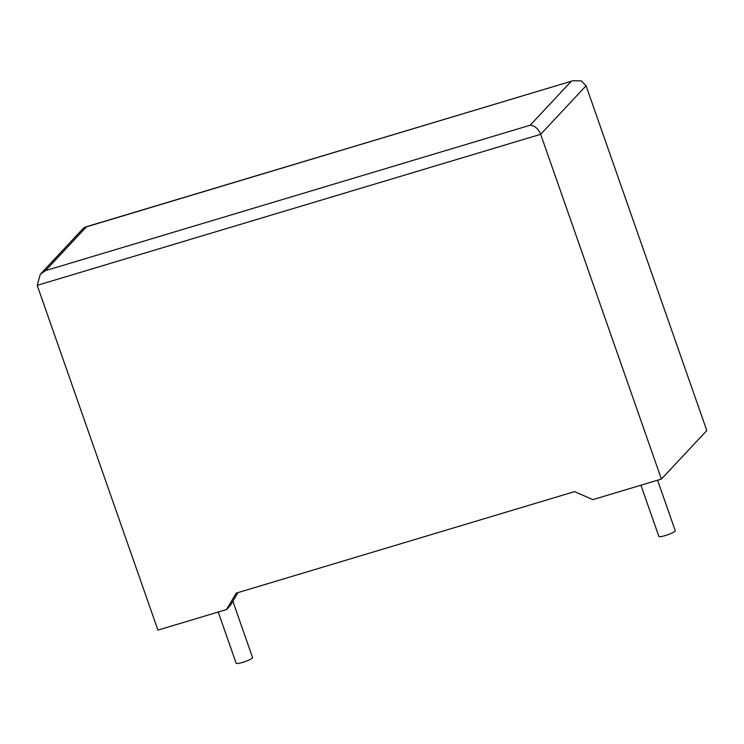 <?xml version="1.0" encoding="UTF-8"?>
<svg xmlns="http://www.w3.org/2000/svg" width="744" height="744" viewBox="0 0 744 744"><rect width="100%" height="100%" fill="white"/><g stroke="black" fill="none" stroke-linecap="round" stroke-linejoin="round"><path stroke-width="1.12" d="M218.234 612.024L236.173 663.267A8.677 1.339 -19.3 0 0 242.479 662.42A8.677 1.339 -19.3 0 0 252.56 657.529L232.863 601.273M657.575 480.224L675.254 530.714A8.677 1.339 160.7 0 1 665.173 535.606A8.677 1.339 160.7 0 1 658.868 536.452L640.919 485.218M45.486 270.63L40.288 274.331L83.375 228.25L85.318 227.05L86.425 226.855L45.486 270.63L530.174 125.225C534.704 125.559 538.21 128.591 540.674 134.311L661.407 479.071L592.838 499.643L574.582 491.617L236.211 593.135L226.502 609.55L230.482 605.291L237.987 592.605M226.502 609.55L157.933 630.121L37.2 285.352L40.288 274.331M85.318 227.05L573.019 80.733L581.25 80.882L586.067 85.774L706.8 430.534L661.407 479.071M573.019 80.733L86.425 226.855M586.067 85.774L540.674 134.311L37.2 285.352M530.174 125.225L571.113 81.44"/></g></svg>

